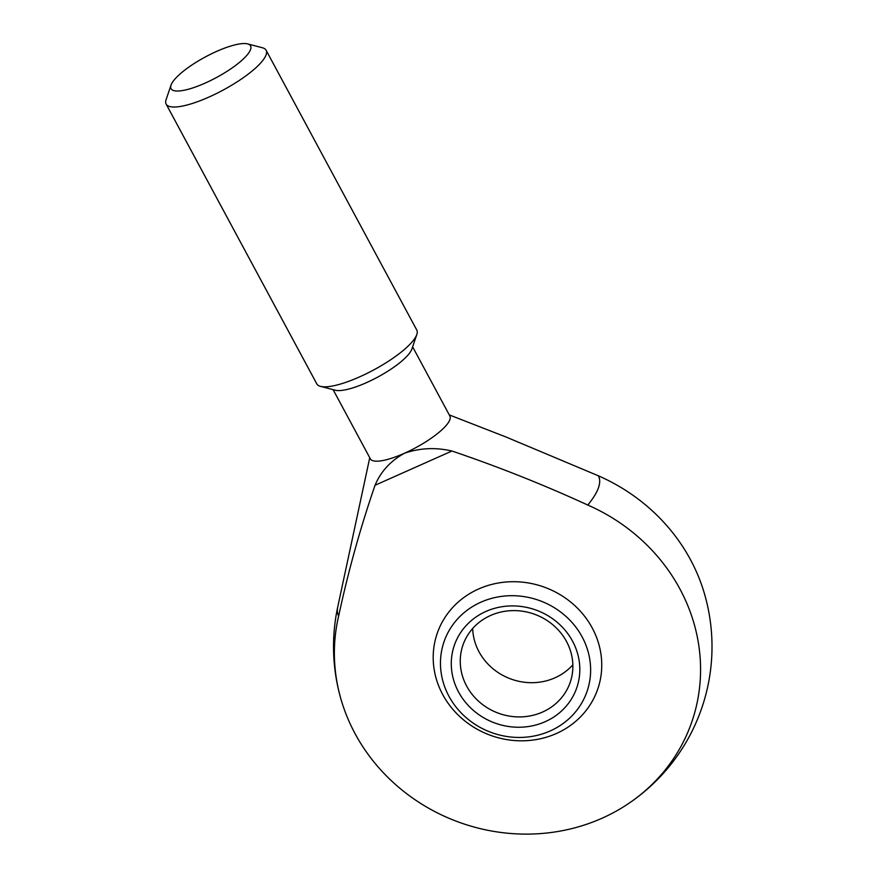 <?xml version="1.0" encoding="UTF-8"?>
<svg xmlns="http://www.w3.org/2000/svg" width="878" height="878" viewBox="0 0 878 878"><rect width="100%" height="100%" fill="white"/><g stroke="black" fill="none" stroke-linecap="round" stroke-linejoin="round"><path stroke-width="1.32" d="M451.94 451.018C435.576 447.209 419.717 447.967 404.374 453.289C390.545 460.917 380.778 471.574 375.038 485.271C360.309 528.007 348.182 571.578 338.667 615.972A184.599 171.254 -160.1 0 0 341.026 699.393A184.599 171.254 -160.1 0 0 602.001 818.252A184.599 171.254 -160.1 0 0 628.011 803.919A184.599 171.254 -160.1 0 0 699.097 647.635A184.599 171.254 -160.1 0 0 587.777 505.037C543.46 484.689 498.177 466.679 451.94 451.018L375.038 485.271M592.233 627.968A84.968 78.822 -160.1 0 0 446.397 615.335A84.968 78.822 -160.1 0 0 513.784 740.483A84.968 78.822 -160.1 0 0 592.233 627.968M166.183 99.412A56.774 14.707 -28.3 0 0 166.107 99.62A56.774 14.707 -28.3 0 0 166.14 104.076L316.804 383.884A56.774 14.707 -28.3 0 0 320.503 386.364L335.286 390.227A45.162 11.699 -28.3 0 0 377.65 377.145A45.162 11.699 -28.3 0 0 411.903 348.972L416.82 334.507A56.774 14.707 -28.3 0 0 416.776 330.051L266.111 50.244A56.774 14.707 -28.3 0 0 262.412 47.763L247.629 43.9A45.162 11.699 -28.3 0 0 205.485 56.872A45.162 11.699 -28.3 0 0 171.078 84.979A45.162 11.699 -28.3 0 0 171.023 85.155A45.162 11.699 -28.3 0 0 216.361 77.582A45.162 11.699 -28.3 0 0 247.629 43.9M333.102 389.656L370.351 458.843A45.162 11.699 -28.3 0 0 404.374 453.289A45.162 11.699 -28.3 0 0 449.876 416.018L412.627 346.832M320.503 386.364A56.774 14.707 -28.3 0 0 373.765 369.912A56.774 14.707 -28.3 0 0 416.82 334.507M449.273 414.899L506.441 437.178L598.368 475.799A184.599 171.254 19.9 0 1 704.507 593.901A189.242 189.242 0 0 1 627.616 804.182M166.14 104.076A56.774 14.707 -28.3 0 0 223.1 90.105A56.774 14.707 -28.3 0 0 266.111 50.244M448.943 696.232A75.695 70.218 19.9 0 1 480.881 602.198A75.695 70.218 19.9 0 1 582.147 636.912A75.695 70.218 19.9 0 1 550.21 730.946A75.695 70.218 19.9 0 1 448.943 696.232M572.851 664.8A56.774 52.669 19.9 0 1 479.015 651.783A56.774 52.669 19.9 0 1 472.682 628.494M466.613 686.003A56.774 52.669 19.9 0 1 463.189 644.419A56.774 52.669 19.9 0 1 534.504 614.238A56.774 52.669 19.9 0 1 569.943 683.095A56.774 52.669 19.9 0 1 520.939 716.898A56.774 52.669 19.9 0 1 466.613 686.003M458.535 691.963A64.796 60.11 19.9 0 1 518.36 606.16A64.796 60.11 19.9 0 1 569.745 701.61A64.796 60.11 19.9 0 1 458.535 691.963M587.777 505.037A147.559 38.215 -28.3 0 0 598.368 475.799M369.748 457.723L337.734 606.961A147.559 38.215 -28.3 0 0 338.667 615.972M337.734 606.961A189.242 189.242 0 0 0 341.026 699.393M171.023 85.155L166.107 99.62"/></g></svg>
